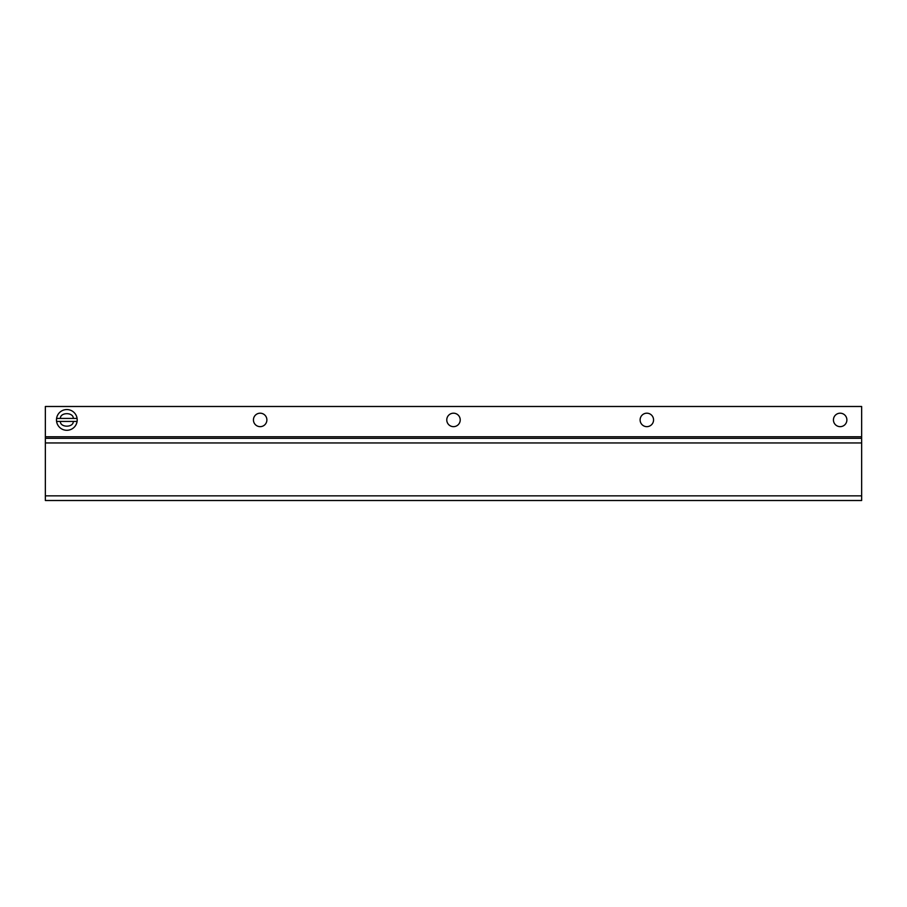 <?xml version="1.0" encoding="UTF-8"?>
<svg xmlns="http://www.w3.org/2000/svg" width="907" height="907" viewBox="0 0 907 907"><rect width="100%" height="100%" fill="white"/><g stroke="black" fill="none" stroke-linecap="round" stroke-linejoin="round"><path stroke-width="1.36" d="M266.885 419.93A6.723 6.723 0 0 1 260.162 426.653A6.723 6.723 0 0 1 253.438 419.93A6.723 6.723 0 0 1 260.162 413.195A6.723 6.723 0 0 1 266.885 419.93M460.223 419.93A6.723 6.723 0 0 1 453.5 426.653A6.723 6.723 0 0 1 446.777 419.93A6.723 6.723 0 0 1 453.5 413.195A6.723 6.723 0 0 1 460.223 419.93M653.562 419.93A6.723 6.723 0 0 1 646.838 426.653A6.723 6.723 0 0 1 640.115 419.93A6.723 6.723 0 0 1 646.838 413.195A6.723 6.723 0 0 1 653.562 419.93M846.889 419.93A6.723 6.723 0 0 1 840.165 426.653A6.723 6.723 0 0 1 833.442 419.93A6.723 6.723 0 0 1 840.165 413.195A6.723 6.723 0 0 1 846.889 419.93M45.35 500.505L45.35 406.495L861.65 406.495L861.65 500.505L45.35 500.505M861.65 438.308L45.35 438.308M73.286 418.422C73.512 412.107 60.157 412.107 60.372 418.422L77.072 418.422A10.351 10.351 0 0 1 77.072 421.426L56.597 421.426A10.351 10.351 0 0 1 56.597 418.422L60.372 418.422L56.597 418.422M77.197 419.93A10.362 10.362 0 0 1 66.835 430.292A10.362 10.362 0 0 1 56.472 419.93A10.362 10.362 0 0 1 66.835 409.556A10.362 10.362 0 0 1 77.197 419.93A10.362 10.362 0 0 0 66.835 409.556A10.362 10.362 0 0 0 56.472 419.93M60.372 421.426C60.157 427.741 73.512 427.741 73.286 421.426L77.061 421.426M861.65 495.857L45.35 495.857M45.35 436.766L861.65 436.766M45.35 442.956L861.65 442.956"/></g></svg>
